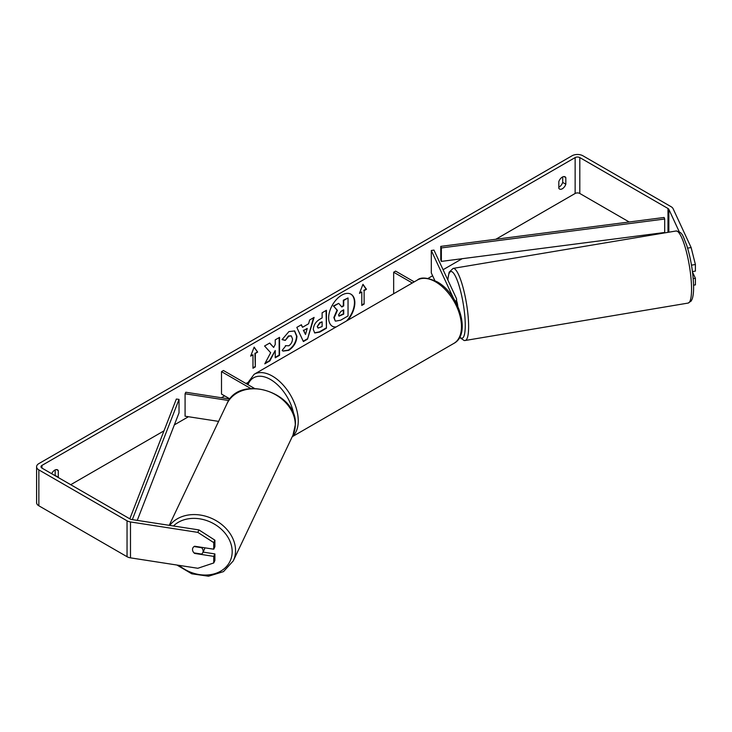 <?xml version="1.0" encoding="UTF-8"?>
<svg xmlns="http://www.w3.org/2000/svg" width="732" height="732" viewBox="0 0 732 732"><rect width="100%" height="100%" fill="white"/><g stroke="black" fill="none" stroke-linecap="round" stroke-linejoin="round"><path stroke-width="1.1" d="M228.814 400.532L185.086 393.77L185.8 392.233L229.894 399.059M229.976 398.949L221.503 394.063L221.503 371.627L250.747 388.509M254.352 388.344L223.443 370.502L221.503 371.627M185.086 393.77L185.086 416.206L218.594 421.385M204.832 547.82A5.499 4.383 25.4 0 1 204.502 549.073L202.791 552.66A5.499 4.383 25.4 0 1 201.602 554.069L194.026 552.898A5.499 4.383 25.4 0 1 192.516 549.485A5.499 4.383 25.4 0 1 192.855 547.975A5.499 4.337 24.9 0 1 194.639 546.237L213.744 549.201L213.744 542.613L197.823 532.374L198.958 529.922L214.888 540.161L214.888 546.749L213.744 549.201M194.09 546.548L201.639 547.719A5.499 4.383 25.4 0 1 203.139 551.132A5.499 4.383 25.4 0 1 202.791 552.66M347.764 320.241A18.538 10.705 120 0 0 351.012 294.227A18.538 10.705 120 0 0 341.743 295.142A18.538 10.705 120 0 0 329.638 311.484A18.538 10.705 120 0 0 332.474 326.335A18.538 10.705 120 0 0 335.723 327.204M346.556 320.945A18.538 10.705 120 0 0 350.811 294.118M562.707 176.897L562.707 182.424A5.499 3.175 -60 0 1 559.211 186.971A5.499 3.175 -60 0 1 558.818 187.172M562.322 188.765A5.499 3.175 -60 0 1 559.568 189.039A5.499 3.175 -60 0 1 558.818 188.252L558.818 181.646A5.499 3.175 -60 0 1 565.067 176.824A5.499 3.175 -60 0 1 565.818 177.611L565.818 184.217A5.499 3.175 -60 0 1 562.322 188.765M270.657 352.723L264.774 363.841L269.879 360.885L275.232 350.518L275.232 357.802L279.542 355.313L279.542 337.361L275.232 339.849L275.232 344.488L273.658 347.425L269.751 343.015L264.572 346.007L270.657 352.723M302.526 327.277L308.556 323.8L309.645 319.985L314.092 317.413L307.513 339.172L303.387 341.56L296.817 327.387L301.401 324.743L302.526 327.277L301.172 324.871M629.191 221.988L579.808 193.477A3.294 1.903 0 0 0 575.142 193.477L495.866 239.245M462.176 258.698L443.08 269.724M432.621 275.763L428.083 278.38M247.315 382.745L245.989 383.513M224.614 395.856L221.357 397.732M188.463 416.728L174.362 424.871M163.986 430.855L70.72 484.703M679.214 231.687L668.847 209.343A3.294 1.903 0 0 0 667.987 208.492L579.808 157.581A3.294 1.903 0 0 0 575.142 157.581L41.962 465.406A3.294 1.903 0 0 0 41.001 466.751A3.294 1.903 0 0 0 41.962 468.096L130.15 519.015A3.294 1.903 0 0 0 131.623 519.51L198.958 529.922M58.203 477.474A5.499 3.175 120 0 0 58.286 477.237L58.286 470.63A5.499 3.175 120 0 0 57.535 469.843A5.499 3.175 120 0 0 51.679 473.714M250.646 356.145L254.15 347.124L257.646 352.101L255.312 353.446L255.312 366.915L252.979 368.26L252.979 354.8L250.646 356.145M364.124 290.631L366.458 289.277L362.962 284.309L359.458 293.322L361.791 291.977L361.791 305.436L364.124 304.091L364.124 290.631L364.124 304.091M313.314 329.51L313.314 329.455C313.607 325.017 315.831 321.577 319.994 319.134L322.126 317.908L322.126 312.774L326.435 310.286L326.435 328.238L319.774 332.081L314.742 332.978L313.314 329.51M285.398 345.65L288.801 345.788C291.126 344.177 292.361 341.881 292.507 338.907L291.299 335.933L288.801 336.198L285.288 340.398L282.049 339.611L288.93 331.578L294.639 330.956L296.945 336.29C296.57 342.228 293.843 346.922 288.756 350.353L283.046 351.113L282.159 350.418L285.718 345.897M687.613 248.111L691.136 247.562L673.092 208.684A7.695 4.438 0 0 0 671.098 206.699L582.919 155.788A7.695 4.438 0 0 0 572.031 155.788L38.851 463.612A7.695 4.438 0 0 0 36.6 466.751A7.695 4.438 0 0 0 38.851 469.898L127.039 520.809A7.695 4.438 0 0 0 130.488 521.953L197.823 532.374M55.092 475.681A5.499 3.175 120 0 0 55.175 475.443L55.175 469.917M203.066 552.093L214.888 553.923L213.744 556.375L194.639 553.419A5.499 4.337 24.9 0 1 194.053 552.898M192.845 551.114A5.499 4.337 24.9 0 1 192.836 548.012M36.6 466.751L36.6 502.655A7.695 4.438 0 0 0 38.851 505.794L127.039 556.704A7.695 4.438 0 0 0 130.488 557.857L197.823 568.27L213.744 562.963L214.888 560.511L214.888 553.923M213.744 556.375L213.744 562.963M214.888 540.161L213.744 542.613M693.204 278.636L695.4 278.297L695.4 284.885L693.561 285.169M651.819 235.054L650.528 234.313M692.445 271.572L695.4 271.115L695.4 264.527L691.484 265.14M695.4 278.297L692.509 272.075M691.136 247.562L695.4 264.527M565.818 177.611L564.015 176.568M565.818 184.217L562.707 182.424M58.286 470.63L56.483 469.587M58.286 477.237L55.175 475.443M335.247 320.973L334.222 317.743L337.425 310.368L333.71 306.241L338.696 303.359L341.835 307.001L343.72 305.903L343.72 300.459L348.039 297.961L348.039 315.95L340.673 320.204L335.521 321.138M335.21 320.955L333.838 317.514L337.04 310.139L333.71 306.241M341.57 306.699L343.335 305.683L343.335 300.23L348.039 297.961M333.325 306.013L338.696 303.359M332.282 326.216A18.538 10.705 120 0 0 336.153 326.948M254.068 347.343L257.646 352.101M257.252 351.882L255.312 353.446M254.928 353.227L255.312 366.915M252.979 367.812L254.928 366.686M250.875 355.56L252.979 354.8M363.74 303.862L361.791 304.988M359.687 292.745L361.791 291.977M363.74 290.403L366.064 289.058L362.88 284.519M307.23 328.412L303.762 330.407L305.491 334.487L307.23 328.412L303.762 330.407M303.377 330.187L305.491 334.487M313.543 317.734L307.513 339.172M307.129 338.953L303.231 341.204M317.615 326.792L318.136 328.101L322.126 326.545L322.126 321.805L320.085 322.977L317.231 326.563L317.963 327.963M317.231 326.563L319.692 322.757L322.126 321.805M326.042 310.514L326.435 328.238M326.042 328.009L319.381 331.861L314.55 332.859M273.658 347.425L269.623 343.088M275.232 357.353L279.157 355.084L279.157 337.589M265.112 363.191L269.495 360.666L275.232 350.518M294.447 330.855L296.561 336.061C296.185 342.009 293.45 346.693 288.362 350.125L282.854 350.994M291.098 335.832L288.408 335.97L285.288 340.398M284.904 340.179L282.104 339.492M338.559 314.925L339.026 316.142L343.72 314.129L343.72 309.81L340.874 311.457L338.559 314.925M338.852 316.004L343.335 313.9L343.335 310.039M453.41 298.125L431.304 250.5L433.957 250.088L456.384 298.391A6.597 3.806 180 0 1 456.603 299.379A6.597 3.806 180 0 1 455.441 301.529M414.239 281.866L395.6 271.105L393.66 272.231L393.66 293.752M412.299 282.991L393.66 272.231M431.304 250.5L431.304 272.935L434.872 280.612M456.603 300.87A5.499 1.116 80.5 0 1 457.802 306.269M440.765 246.382L440.765 259.842L441.359 261.397L441.359 247.928L440.765 246.382L664.107 217.468L664.702 219.014L664.702 232.474L441.359 261.397M664.702 219.014L441.359 247.928M129.82 518.823L176.348 399.041L179.029 399.388L179.029 412.848L137.259 520.379M132.327 519.61L179.029 399.388M169.229 525.32L226.966 403.753A36.545 29.152 25.4 0 1 266.411 390.732A36.545 29.152 25.4 0 1 295.28 424.889A36.545 29.152 25.4 0 1 292.992 435.11L233.261 560.895A36.545 29.152 -154.6 0 0 235.548 550.674A36.545 29.152 -154.6 0 0 209.526 517.506A36.545 29.152 -154.6 0 0 169.751 525.402M173.457 525.979A33.8 26.956 25.4 0 1 209.956 521.843A33.8 26.956 25.4 0 1 232.181 551.763A33.8 26.956 25.4 0 1 213.579 574.025A33.8 26.956 25.4 0 1 179.084 565.369M575.142 157.581L575.142 193.477M41.962 465.406L41.962 468.096M130.488 521.953L130.488 557.857M579.808 157.581L579.808 193.477M667.987 208.492L667.987 232.337M668.847 209.343L668.847 232.19M38.851 469.898L38.851 505.794M127.039 520.809L127.039 556.704M453.904 343.372A36.545 21.1 -120 0 0 459.504 314.083A36.545 21.1 -120 0 0 435.632 281.875A36.545 21.1 -120 0 0 417.359 280.063C420.781 276.916 427.332 277.474 437.004 281.738C458.717 293.267 471.664 334.149 453.904 343.372L292.233 436.711M417.359 280.063L254.141 374.299A36.545 21.1 60 0 1 272.414 376.111A36.545 21.1 60 0 1 295.783 406.708A36.545 21.1 60 0 1 292.361 436.437M293.962 415.593A33.8 19.517 -120 0 0 270.465 379.478A33.8 19.517 -120 0 0 248.002 384.684M691.539 287.411A36.545 7.393 -99.5 0 0 685.857 249.676A36.545 7.393 -99.5 0 0 676.029 230.992C682.819 232.236 682.617 235.439 686.653 245.037C690.779 258.25 693.085 271.847 693.579 285.828C693.698 291.501 693.25 295.865 692.225 298.912L691.145 301.072L688.126 303.075A36.545 7.393 -99.5 0 0 691.539 287.411M447.755 279.816L449.137 272.213L453.099 268.397A36.545 7.393 80.5 0 1 462.926 287.09A36.545 7.393 80.5 0 1 468.608 324.825A36.545 7.393 80.5 0 1 465.195 340.49L688.126 303.075M459.797 337.022A33.8 6.835 -99.5 0 0 465.241 323.736A33.8 6.835 -99.5 0 0 457.033 279.816A33.8 6.835 -99.5 0 0 447.874 280.063M233.261 560.895L223.498 571.619L208.529 576.212L191.793 573.815L176.943 565.04M292.992 435.11L295.38 424.496C297.521 392.05 239.053 373.924 226.966 403.753M456.603 299.379L456.603 303.725M254.141 374.299L246.885 384.035M453.099 268.397L676.029 230.992M459.595 337.406L464.198 340.536L465.195 340.49"/></g></svg>
